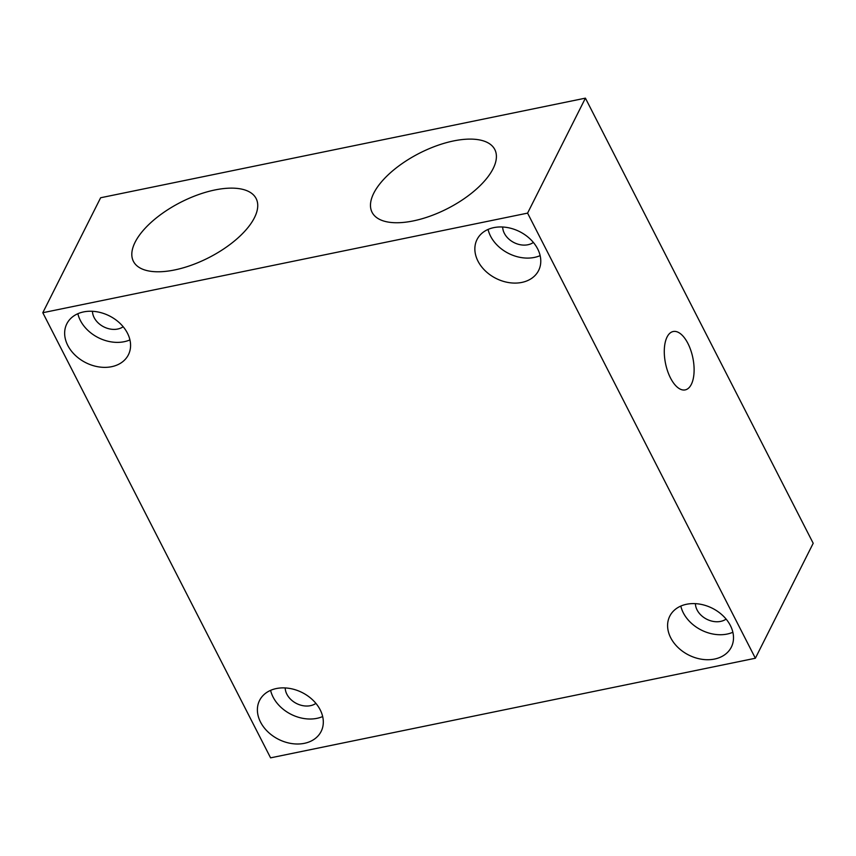 <?xml version="1.0" encoding="UTF-8"?>
<svg xmlns="http://www.w3.org/2000/svg" width="856" height="856" viewBox="0 0 856 856"><rect width="100%" height="100%" fill="white"/><g stroke="black" fill="none" stroke-linecap="round" stroke-linejoin="round"><path stroke-width="1.28" d="M135.109 242.216A68.929 31.041 -27.1 0 0 133.418 261.358A68.929 31.041 -27.1 0 0 208.918 257.592A68.929 31.041 -27.1 0 0 256.137 198.56A68.929 31.041 -27.1 0 0 197.886 194.815A68.929 31.041 -27.1 0 0 135.109 242.216M527.585 213.123L42.8 312.718L270.582 757.849L755.367 658.243L527.585 213.123L585.418 98.151L100.633 197.757L42.8 312.718M373.772 193.178A68.929 31.041 152.9 0 1 436.549 145.787A68.929 31.041 152.9 0 1 494.8 149.522A68.929 31.041 152.9 0 1 447.581 208.554A68.929 31.041 152.9 0 1 372.082 212.32A68.929 31.041 152.9 0 1 373.772 193.178M755.367 658.243L813.2 543.282L585.418 98.151M667.07 337.018A29.8 13.942 -101.6 0 1 673.201 331.518A29.8 13.942 -101.6 0 1 692.857 357.894A29.8 13.942 -101.6 0 1 685.185 389.897A29.8 13.942 -101.6 0 1 668.172 372.702A29.8 13.942 -101.6 0 1 666.139 339.201A29.8 13.942 -101.6 0 1 667.07 337.018M537.654 248.893A34.465 26.204 26.7 0 1 538.606 270.507A34.465 26.204 26.7 0 1 496.041 278.435A34.465 26.204 26.7 0 1 477.027 239.541A34.465 26.204 26.7 0 1 506.602 227.418A34.465 26.204 26.7 0 1 537.654 248.893M320.187 709.817A34.465 26.204 26.7 0 1 321.139 731.431A34.465 26.204 26.7 0 1 278.575 739.349A34.465 26.204 26.7 0 1 259.561 700.454A34.465 26.204 26.7 0 1 289.135 688.342A34.465 26.204 26.7 0 1 320.187 709.817M127.448 333.177A34.465 26.204 26.7 0 1 128.4 354.791A34.465 26.204 26.7 0 1 85.835 362.709A34.465 26.204 26.7 0 1 66.822 323.814A34.465 26.204 26.7 0 1 96.396 311.702A34.465 26.204 26.7 0 1 127.448 333.177M730.382 625.533A34.465 26.204 26.7 0 1 731.334 647.147A34.465 26.204 26.7 0 1 688.78 655.075A34.465 26.204 26.7 0 1 669.767 616.181A34.465 26.204 26.7 0 1 699.331 604.058A34.465 26.204 26.7 0 1 730.382 625.533M315.907 703.375A18.522 14.081 26.7 0 1 286.888 694.248A18.522 14.081 26.7 0 1 285.209 687.924M726.113 619.091A18.522 14.081 26.7 0 1 697.094 609.964A18.522 14.081 26.7 0 1 695.414 603.651M533.374 242.451A18.522 14.081 26.7 0 1 504.355 233.324A18.522 14.081 26.7 0 1 502.675 227.011M123.168 326.735A18.522 14.081 26.7 0 1 94.149 317.608A18.522 14.081 26.7 0 1 92.469 311.284M322.669 716.547A34.465 26.204 26.7 0 1 270.603 690.353M129.93 339.907A34.465 26.204 26.7 0 1 77.864 313.713M540.136 255.623A34.465 26.204 26.7 0 1 488.07 229.429M732.875 632.263A34.465 26.204 26.7 0 1 680.809 606.069"/></g></svg>
